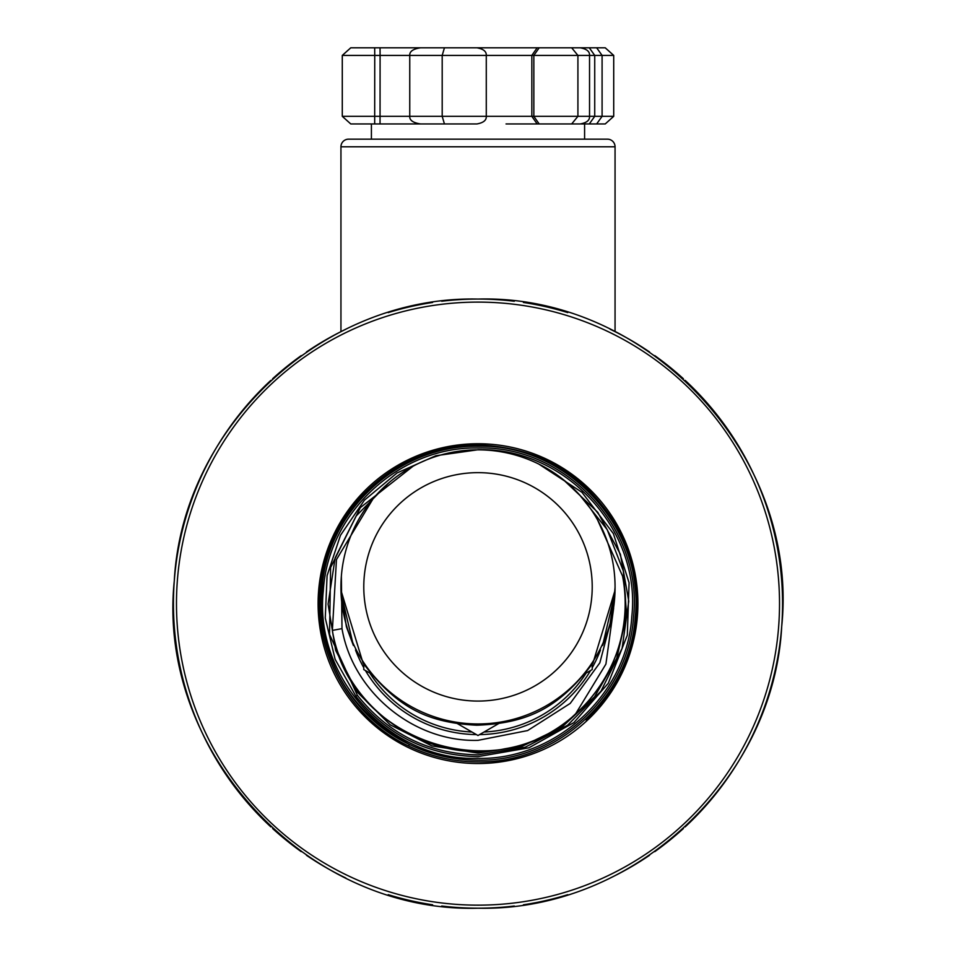 <?xml version="1.0" encoding="UTF-8"?>
<svg xmlns="http://www.w3.org/2000/svg" width="956" height="956" viewBox="0 0 956 956"><rect width="100%" height="100%" fill="white"/><g stroke="black" fill="none" stroke-linecap="round" stroke-linejoin="round"><path stroke-width="1.43" d="M441.696 301.236A304.57 304.57 0 0 1 514.304 301.236M523.398 302.466A304.57 304.57 0 0 1 567.768 312.6M610.143 329.234A304.57 304.57 0 0 1 649.566 351.987M654.752 355.608A304.57 304.57 0 0 1 683.409 378.767M685.153 380.369A304.57 304.57 0 0 1 685.153 826.892M683.409 828.505A304.57 304.57 0 0 1 654.752 851.665M649.566 855.273A304.57 304.57 0 0 1 610.143 878.038M567.768 894.673A304.57 304.57 0 0 1 523.398 904.794M514.304 906.025A304.57 304.57 0 0 1 441.696 906.025M432.602 904.794A304.57 304.57 0 0 1 388.232 894.673M345.857 878.038A304.57 304.57 0 0 1 306.434 855.273M301.248 851.665A304.57 304.57 0 0 1 272.591 828.505M270.847 826.892A304.57 304.57 0 0 1 270.847 380.369M272.591 378.767A304.57 304.57 0 0 1 301.248 355.608M306.434 351.987A304.57 304.57 0 0 1 345.857 329.234M388.232 312.6A304.57 304.57 0 0 1 432.602 302.466M478 905.153A301.522 301.522 0 0 1 176.478 603.63A301.522 301.522 0 0 1 478 302.108A301.522 301.522 0 0 1 779.522 603.63A301.522 301.522 0 0 1 478 905.153M478 763.533A159.903 159.903 0 0 1 318.097 603.63A159.903 159.903 0 0 1 478 443.739A159.903 159.903 0 0 1 637.903 603.63A159.903 159.903 0 0 1 478 763.533M622.571 576.098C639.492 653.151 583.136 736.108 505.067 748.739C427.762 765.398 344.865 708.671 332.365 630.398C347.673 740.219 497.012 790.971 575.739 713.666A147.164 147.164 0 0 0 622.571 576.098L597.548 519.873M538.849 464.102L581.965 492.304L613.382 533.603L629.084 582.766L627.315 635.19L608.291 683.277L573.899 722.593L528.943 747.795L478 756.626C427.93 755.575 387.24 735.463 355.943 696.303L335.138 659.329L325.267 618.054L327.083 575.631L340.467 535.324L364.379 500.203L397.015 472.969L435.888 455.713L478 449.762C564.972 447.061 641.416 529.767 631.808 616.465C627.244 694.187 555.998 760.008 478 758.395C390.526 761.096 313.652 677.923 323.319 590.724C327.908 512.571 399.56 446.368 478 447.994C565.976 445.269 643.28 528.931 633.565 616.608C628.94 695.215 556.894 761.789 478 760.151C453.921 760.14 431.036 754.882 409.347 744.401C344.925 708.587 316.066 653.94 322.77 580.447C332.27 505.545 402.356 444.887 478 446.285C566.944 443.536 645.085 528.106 635.262 616.751C630.59 696.219 557.754 763.521 478 761.86C453.658 761.836 430.523 756.531 408.582 745.967C344.076 715.913 306.279 638.56 323.415 568.497C337.862 498.47 405.798 443.56 478 444.934C542.745 447.456 590.402 477.283 620.97 534.416C651.562 595.098 636.792 674.625 586.183 720.155C631.498 674.35 646.041 620.348 629.801 558.125C611.099 492.615 546.079 444.552 478 445.759C406.228 444.564 338.902 499.223 324.693 568.701C307.82 638.238 345.463 714.777 409.347 744.401L408.582 745.967M613.633 608.207L605.913 664.097L575.739 713.666M341.364 576.265L341.997 628.63L332.365 630.398L336.464 559.571L373.067 498.745M600.488 649.996A130.96 130.96 0 0 1 592.218 667.718M590.605 670.503A130.96 130.96 0 0 1 479.601 734.59M341.997 628.63C352.8 691.905 413.661 742.286 478 740.35L527.628 730.563L570.218 703.413L599.83 662.843L612.617 614.29M563.168 479.53L597.751 512.285L620.372 554.229L628.773 601.157L622.093 648.383L600.989 691.176L567.577 725.269L525.167 747.233L478 754.87C428.503 753.818 388.291 733.945 357.341 695.239L329.545 634.449L330.609 567.565L360.352 507.612L413.016 466.241M579.599 494.909L607.18 529.612L623.324 570.911L626.61 615.15L616.716 658.409L594.513 696.864L561.961 727.086L521.952 746.409L478 753.101L431.861 745.895L390.179 724.803L357.018 691.857L335.628 650.283L328.087 604.108L335.162 557.85L356.158 515.989L389.044 482.637M476.399 734.59A130.96 130.96 0 0 1 365.395 670.503M363.782 667.718A130.96 130.96 0 0 1 355.513 649.996M484.059 732.021A128.522 128.522 0 0 0 586.159 673.072M369.841 673.072A128.522 128.522 0 0 0 471.941 732.021M478 299.073C649.16 294.161 799.395 456.084 781.709 626.395C773.703 780.693 632.478 911.749 478 908.2C306.84 913.111 156.605 751.177 174.291 580.878C182.297 426.567 323.522 295.524 478 299.073M342.284 55.412L350.768 47.8L374.68 47.8L374.74 55.412L380.094 55.412L380.046 123.945L350.768 123.945L342.284 116.333L342.284 55.412L374.74 55.412L374.68 123.945L474.929 123.945M425.886 123.945L402.966 123.945M374.68 47.8L380.046 47.8L380.094 55.412L409.754 55.412L409.754 116.333C409.467 120.253 413.052 122.786 420.52 123.945L444.444 123.945L442.198 116.333L442.198 55.412L486.281 55.412L486.281 116.333C486.532 120.253 483.413 122.786 476.925 123.945L444.444 123.945M444.444 47.8L442.198 55.412L409.754 55.412C409.467 51.493 413.052 48.947 420.52 47.8L476.925 47.8C483.413 48.947 486.532 51.493 486.281 55.412L531.835 55.412L531.835 116.333L537.176 123.945L506.047 123.945M474.929 47.8L537.176 47.8L531.835 55.412L533.842 55.412L533.842 116.333L539.184 123.945L537.176 123.945L572.883 123.945M342.284 116.333L577.914 116.333L577.914 55.412L589.541 55.412L589.541 116.333L577.914 116.333L571.676 123.945L539.184 123.945M571.676 47.8L577.914 55.412L533.842 55.412L539.184 47.8L580.244 47.8C586.697 48.947 589.792 51.493 589.541 55.412L594.728 55.412L594.728 116.333L589.541 116.333C589.792 120.253 586.697 122.786 580.244 123.945L571.676 123.945M580.244 47.8L589.302 47.8L594.728 55.412L602.089 55.412L602.089 116.333L594.728 116.333L589.302 123.945L581.093 123.945M584.594 139.17L584.594 123.945L605.232 123.945L613.716 116.333L602.089 116.333L596.663 123.945L589.302 123.945M605.232 123.945L596.663 123.945M613.716 116.333L613.716 55.412L605.232 47.8L575.954 47.8M613.716 55.412L602.089 55.412L596.663 47.8L605.232 47.8M589.302 47.8L596.663 47.8M537.176 47.8L539.184 47.8M380.046 47.8L425.886 47.8M375.756 47.8L366.698 47.8M481.071 47.8L418.824 47.8M535.48 47.8L479.075 47.8M569.37 47.8L386.63 47.8L569.37 47.8M366.698 123.945L371.406 123.945L371.406 139.17M340.945 331.648L340.945 146.782A7.612 7.612 0 0 1 348.558 139.17L607.442 139.17A7.612 7.612 0 0 1 615.055 146.782L615.055 331.648M363.782 664.217L363.782 669.57L370.534 673.466M457.506 723.68L478 735.511L498.494 723.68M585.466 673.466L592.218 669.57L592.218 664.217M340.945 587.689L340.945 586.9A137.055 137.055 0 0 0 478 723.955A137.055 137.055 0 0 0 615.055 586.9A137.055 137.055 0 0 0 478 449.846A137.055 137.055 0 0 0 340.945 586.9L340.945 587.689A137.055 137.055 180 0 0 342.857 610.537L340.945 587.271M615.055 586.9L615.055 587.689A137.055 137.055 180 0 1 613.143 610.537L615.055 587.271M615.043 590.294L592.959 663.082C561.017 704.703 532.002 723.274 476.805 725.21C424.536 722.7 395.318 705.253 363.041 663.082L340.957 590.294M615.043 590.653L609.605 626.742L602.591 645.515L614.983 592.923M341.017 592.923L353.409 645.515L346.395 626.742L340.957 590.653M357.341 695.239L355.943 696.303M340.945 146.782L615.055 146.782M363.782 586.853A114.218 114.206 0 0 0 478 701.071A114.218 114.206 0 0 0 592.218 586.853A114.218 114.206 0 0 0 478 472.646A114.218 114.206 0 0 0 363.782 586.853"/></g></svg>
